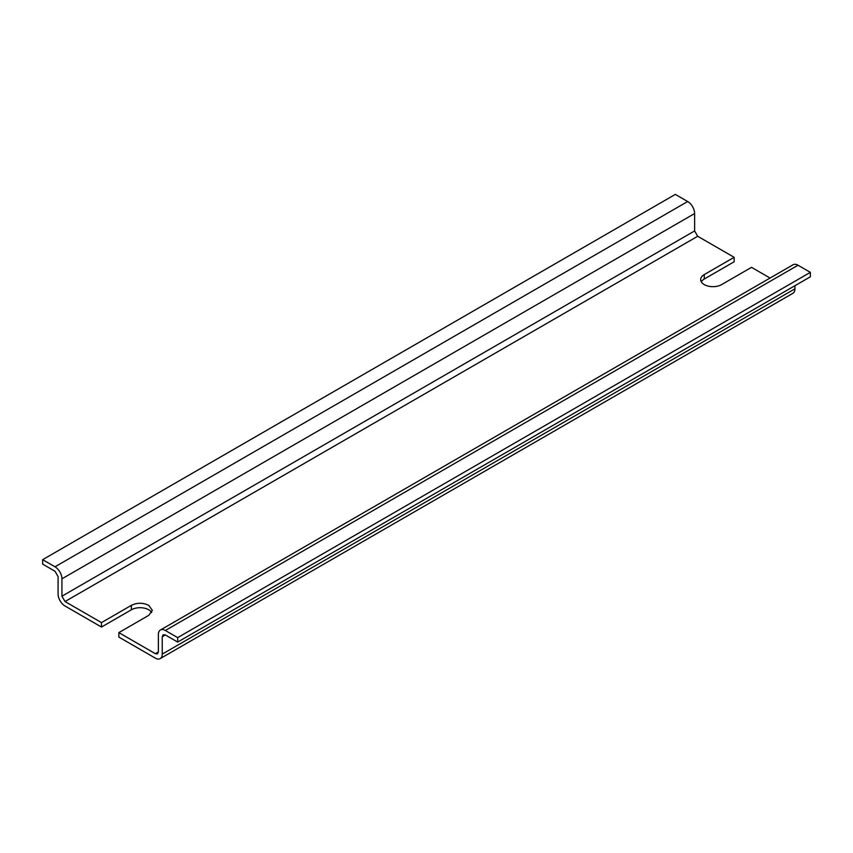 <?xml version="1.0" encoding="UTF-8"?>
<svg xmlns="http://www.w3.org/2000/svg" width="853" height="853" viewBox="0 0 853 853"><rect width="100%" height="100%" fill="white"/><g stroke="black" fill="none" stroke-linecap="round" stroke-linejoin="round"><path stroke-width="1.28" d="M118.844 632.617L118.844 637.074L155.299 658.121A9.82 5.672 60 0 0 160.204 658.601A9.82 5.672 60 0 0 162.241 654.112L162.241 636.733L163.147 634.739L165.333 634.952L177.669 642.074L177.669 637.628L165.333 630.495A9.82 5.672 -120 0 0 160.417 630.015A9.82 5.672 -120 0 0 158.381 634.504L158.381 651.884L157.474 653.878L155.299 653.665L118.844 632.617L148.742 615.354L152.335 610.343L148.742 605.331C142.952 602.581 137.162 602.581 131.383 605.331L101.486 622.594L65.02 601.546L697.701 236.27L734.156 257.318L704.258 274.581A12.273 7.091 0 0 0 700.665 279.592A12.273 7.091 0 0 0 704.258 284.603A12.273 7.091 0 0 0 721.617 284.603L751.514 267.341L770.056 278.046M151.717 612.571A12.273 7.091 0 0 0 148.742 609.788A12.273 7.091 0 0 0 131.383 609.788L101.486 627.051L65.02 606.003A9.82 5.672 -120 0 1 58.079 593.976L58.079 576.596L54.997 571.254L42.65 564.121L42.65 559.675L675.331 194.399L687.667 201.521A9.82 5.672 -120 0 1 694.619 213.549L694.619 230.928L697.701 236.27M734.156 257.318L734.156 261.775L704.258 279.038A12.273 7.091 0 0 0 701.283 281.821M101.486 622.594L101.486 627.051M65.02 601.546L61.938 596.194L61.938 578.824A9.82 5.672 -120 0 0 54.997 566.797L42.65 559.675M177.669 642.074L810.35 276.809L810.35 272.352L798.003 265.23A9.82 5.672 -120 0 0 793.098 264.739L160.417 630.015M160.204 658.601L792.885 293.325A9.82 5.672 -120 0 0 794.921 288.836L794.921 285.712M177.669 637.628L810.35 272.352M704.258 279.038L704.258 274.581M155.299 653.665L158.381 651.884M131.383 609.788L131.383 605.331M162.241 654.112L794.921 288.836M61.938 596.194L694.619 230.928M61.938 578.824L694.619 213.549M54.997 566.797L687.667 201.521M165.333 630.495L798.003 265.23M162.241 636.733L165.333 634.952"/></g></svg>
